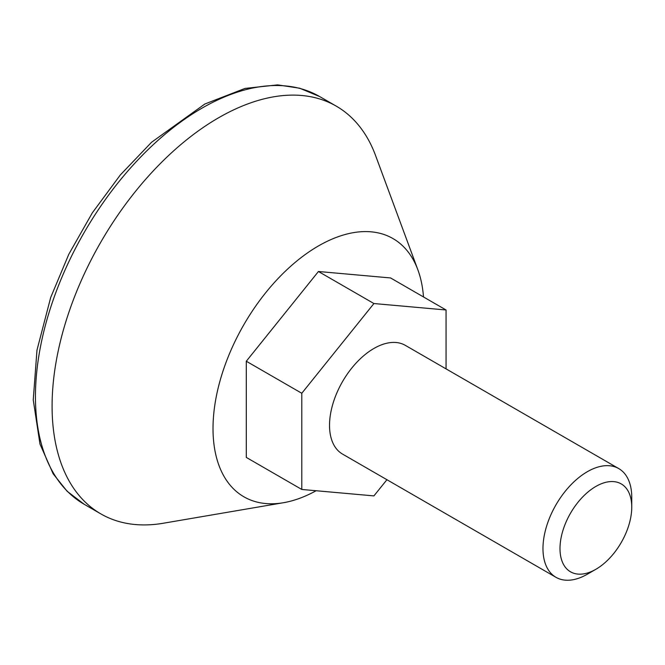 <?xml version="1.0" encoding="UTF-8"?>
<svg xmlns="http://www.w3.org/2000/svg" width="665" height="665" viewBox="0 0 665 665"><rect width="100%" height="100%" fill="white"/><g stroke="black" fill="none" stroke-linecap="round" stroke-linejoin="round"><path stroke-width="1" d="M316.108 490.737A149.093 86.084 -60 0 1 283.423 502.723A149.093 86.084 -60 0 1 243.889 324.645A149.093 86.084 -60 0 1 417.878 269.84A149.093 86.084 -60 0 1 423.497 296.964M446.057 368.875L446.057 309.981L390.571 277.945L318.435 271.503L246.299 361.245L301.785 393.273L301.785 489.457L373.921 495.899L386.93 479.714M301.785 489.457L246.299 457.42L246.299 361.245M283.423 502.723L163.274 523.247A235.41 135.918 -60 0 1 100.856 513.895A235.41 135.918 -60 0 1 100.847 242.06A235.41 135.918 -60 0 1 336.266 106.142A235.41 135.918 -60 0 1 375.567 155.527L417.878 269.84M618.749 468.584L405.309 345.351A62.776 36.242 120 0 0 373.921 348.46A62.776 36.242 120 0 0 332.907 403.78A62.776 36.242 120 0 0 342.533 454.087L555.973 577.311A62.776 36.242 -60 0 1 555.973 504.826A62.776 36.242 -60 0 1 618.749 468.584A62.776 36.242 -60 0 1 631.75 497.32L631.75 507.146A50.739 29.293 -60 0 1 595.873 569.29L587.361 574.203A62.776 36.242 -60 0 1 555.973 577.311M587.361 574.203L595.873 569.29A50.739 29.293 -60 0 1 559.996 548.575A50.739 29.293 -60 0 1 595.873 486.431A50.739 29.293 -60 0 1 631.75 507.146M446.057 309.981L373.921 303.539L301.785 393.273M318.435 271.503L373.921 303.539M319.616 96.533L299.682 88.212L277.604 84.887L244.994 88.428L204.837 104.014L151.562 142.252L120.307 174.978L92.352 212.808L68.836 254.196L50.706 297.446L36.974 350.172L33.25 399.906L39.975 444.07L53.158 473.804L67.065 491.211L84.206 504.286A235.41 135.918 -60 0 1 84.206 232.451A235.41 135.918 -60 0 1 319.616 96.533L336.266 106.142M84.206 504.286L100.856 513.895"/></g></svg>
